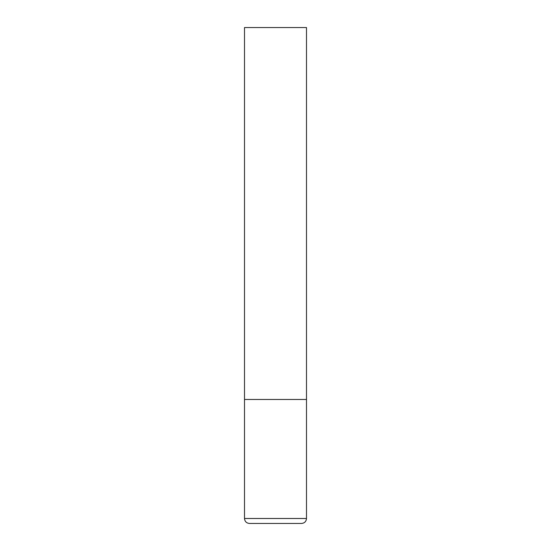 <?xml version="1.0" encoding="UTF-8"?>
<svg xmlns="http://www.w3.org/2000/svg" width="551" height="551" viewBox="0 0 551 551"><rect width="100%" height="100%" fill="white"/><g stroke="black" fill="none" stroke-linecap="round" stroke-linejoin="round"><path stroke-width="0.83" d="M306.494 518.491L306.494 399.475L244.506 399.475L306.494 399.475L306.494 27.55L244.506 27.55L244.506 518.491C244.802 521.501 246.455 523.154 249.465 523.45L301.535 523.45C304.545 523.154 306.198 521.501 306.494 518.491L244.506 518.491"/></g></svg>
